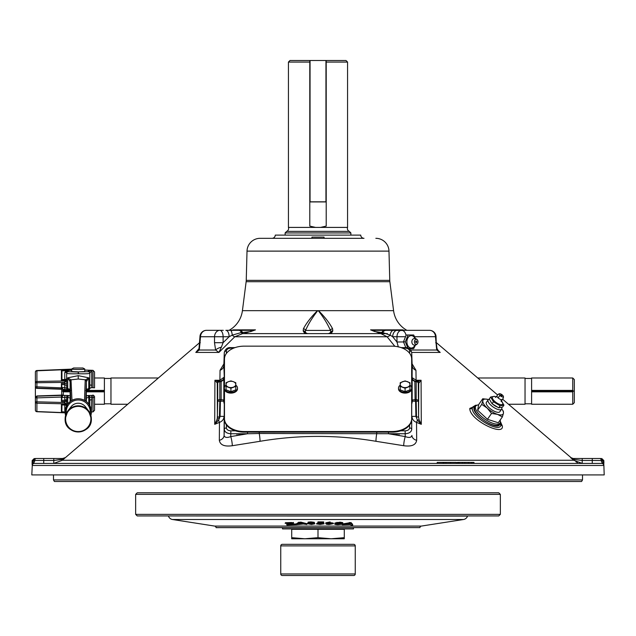 <?xml version="1.0" encoding="UTF-8"?>
<svg xmlns="http://www.w3.org/2000/svg" width="636" height="636" viewBox="0 0 636 636"><rect width="100%" height="100%" fill="white"/><g stroke="black" fill="none" stroke-linecap="round" stroke-linejoin="round"><path stroke-width="0.95" d="M348.679 523.754L346.62 524.207L350.396 524.358L349.832 523.452L348.679 523.754M342.232 524.008L350.961 522.522L352.662 524.422L352.662 525.201L350.977 525.137L350.547 524.565L342.232 524.787L342.232 524.008M342.232 524.787L349.371 523.237L349.371 522.458M349.371 523.237L350.961 523.301L350.961 522.522M350.961 523.301L352.662 525.201M349.975 523.762L348.846 523.714M341.039 523.237L336.436 523.714L339.425 523.555L342.128 524.207L337.947 524.708C335.188 524.549 334.194 524.231 334.973 523.762L340.037 522.943L340.037 522.164L342.756 522.641L342.756 523.452L341.039 523.237M340.037 522.943L342.756 523.452M342.756 523.396L342.756 522.673M334.973 522.983L334.79 524.064L334.973 522.983L340.037 522.164M336.285 524.056L338.121 524.533L340.697 524.183L336.285 524.056M342.104 523.444L341.325 523.722M340.308 523.865L336.778 523.865M342.128 523.969L342.128 523.444M337.947 524.525L337.947 523.929M336.985 523.062L336.985 522.283M327.27 523.587L329.114 524.35L331.849 523.659L329.989 522.903L328.359 523.007L327.182 523.833M327.27 522.808L329.114 523.571L329.114 524.35M325.823 522.792L330.116 521.941L330.116 522.72C332.882 522.872 333.94 523.19 333.296 523.674L329.011 524.525L326.514 524.303L325.823 522.792L325.751 523.786L330.116 522.72M331.897 523.563L329.114 523.746M320.099 524.271L322.571 523.849L316.752 523.571L317.968 522.673L323.676 522.689L319.073 522.879L318.398 523.348L324.066 523.833L320.075 524.446L316.45 523.945L320.099 524.271L320.099 523.492L321.061 523.46M323.66 522.76L324.066 523.833M317.968 522.673L317.968 521.894L323.676 521.91L323.676 522.689M311.211 523.293L314.804 523.833L311.441 524.469L307.14 523.651L308.094 522.895L310.901 522.665L314.319 523.078L309.724 522.911L308.508 523.555L311.211 523.293L311.211 522.848M314.319 522.784L314.804 523.833M311.441 524.295L311.441 523.69L309.342 523.619M314.319 523.078L314.319 522.299L310.901 521.886L308.094 522.116L308.094 522.895M310.901 522.665L310.901 521.886M308.85 523.078L308.858 523.889L311.354 524.295L313.373 523.865L308.858 523.833M310.996 523.301L310.996 522.848M299.659 523.38L298.872 523.921L302.728 523.841L299.659 523.38M296.257 523.937L299.023 522.092L299.023 522.872L300.637 522.832L300.637 522.053L306.886 523.706L306.886 524.485L303.364 524.016L296.257 524.716L296.257 523.937M296.257 524.716L299.023 522.872M300.637 522.832L306.886 524.485M300.796 523.293L299.739 523.317M301.098 522.601L299.961 522.259L299.961 522.848M286.741 524.827L291.654 523.277L285.127 523.301L293.109 523.015L288.442 524.78L295.867 524.724L287.051 525.042L286.741 524.048L288.824 523.38M291.654 523.062L291.654 522.498L285.429 522.72L285.429 523.285M293.411 523.213L293.411 522.434L291.654 522.999M295.565 523.961L290.501 524.136M295.867 524.724L295.867 523.945L295.565 524.525M216.057 527.649L419.943 527.61A1.574 1.574 0 0 1 421.278 526.091L463.541 519.501L172.459 519.501L214.722 526.091A1.574 1.574 0 0 1 216.057 527.61L216.057 527.649M168.476 515.931L467.524 516.098A4.993 4.993 0 0 1 463.541 519.501M168.476 516.098A4.993 4.993 0 0 0 172.459 519.501M241.688 433.752A8.212 7.115 -90 0 0 241.926 434.634M394.074 434.634A8.212 7.115 90 0 0 394.312 433.752M395.52 434.873A6.932 6.002 90 0 0 395.918 433.752M397.293 435.167L397.246 433.752L396.459 435.024M240.082 433.752A6.932 6.002 -90 0 0 240.48 434.873M239.541 435.024L238.754 433.752L238.707 435.167M347.566 227.41L320.472 227.41L326.212 226.106L326.212 60.492L346 60.492L347.566 62.066L347.566 227.41A3.156 3.156 0 0 0 349.307 231.377L286.693 231.377A3.156 3.156 0 0 0 288.434 227.41L288.434 62.066L309.788 62.066M320.472 227.41L288.434 227.41M315.528 227.41L309.788 226.106L309.788 60.492L290 60.492L288.434 62.066M286.693 231.377L285.119 232.951L285.119 235.026M349.307 231.377L350.881 232.951L285.119 232.951M350.881 232.951L350.881 235.026M347.566 62.066L326.212 62.066M309.788 201.93L326.212 201.93M224.476 389.685L224.476 419.355A19.716 12.807 -0 0 0 244.192 432.162L391.943 432.162A19.716 12.807 -0 0 0 411.659 419.355L411.659 358.958A19.716 12.807 -0 0 0 391.943 346.151L244.192 346.151A19.716 12.807 -0 0 0 224.476 358.958L224.476 387.189M224.476 418.719A19.716 12.807 -0 0 0 244.192 431.526L391.943 431.526A19.716 12.807 -0 0 0 411.659 418.719L411.659 419.355M376.25 333.614L387.38 333.614M406.929 330.33A26.291 26.291 0 0 1 393.581 310.678L318.549 310.678C324.924 317.046 329.599 323.072 332.58 328.756L332.803 330.943L331.141 333.614L304.859 333.614L303.197 330.943L303.42 328.756C306.409 323.064 311.084 317.038 317.451 310.678L318.549 310.678M229.071 330.33A26.291 26.291 0 0 0 242.419 310.678L246.14 281.7A13.141 13.141 0 0 0 246.243 280.365L389.757 280.365A13.141 13.141 0 0 0 389.86 281.7L393.581 310.678M250.807 331.571L250.767 330.33L255.457 329.861L250.807 331.571L242.523 332.517A3.283 1.646 -90 0 0 243.747 333.614L259.75 333.614M419.506 330.33L403.184 330.33L403.025 329.861L403.765 330.33M394.829 346.294L387.101 336.762L380.9 333.614L370.581 329.861L375.288 330.33L429.475 330.33A6.575 6.575 0 0 1 436.042 336.683L414.632 336.73M238.929 330.33A6.575 3.283 -90 0 1 241.378 332.517L232.251 335.14A6.575 2.011 -90 0 0 230.311 330.33L240.074 330.33A6.575 3.283 -90 0 1 242.523 332.517L241.378 332.517A3.283 1.646 -90 0 0 242.602 333.614L380.9 333.614A3.283 2.321 90 0 0 382.634 332.517L381.719 332.517A3.283 2.321 90 0 1 379.986 333.614L331.141 333.614L330.8 331.849A2.107 1.884 18.2 0 1 332.803 330.943M314.486 333.614L321.514 333.614M581.598 481.492L54.402 481.492L53.496 479.918L582.504 479.918L581.598 481.492M53.496 474.917L53.496 479.918M582.504 474.917L582.504 479.918M500.405 421.604L502.273 425.874C504.722 437.035 469.336 420.086 469.805 408.407L477.66 404.981M411.659 399.75A2.107 1.598 -0 0 1 412.16 400.012L415.594 399.623L415.594 401.229L416.183 401.229L416.493 417.017L418.599 416.978L418.734 383.262L418.281 383.262A2.107 2.107 -90 0 0 416.183 381.203L421.08 380.256L421.286 424.323L416.532 422.376L416.667 440.303C415.88 444.993 411.556 446.798 403.701 445.717L375.948 441.297C337.438 434.77 298.801 434.77 260.052 441.297L232.299 445.717C224.46 446.806 220.135 445.001 219.333 440.303L219.468 422.376L214.714 424.323L214.92 380.256L218.498 381.195A2.107 2.011 97 0 0 216.749 382.435L214.92 380.256L219.905 380.256L220.04 370.295L223.888 363.872M285.763 346.151L350.237 346.151M412.112 363.872L415.96 370.295L416.095 380.256L421.08 380.256L418.734 383.262A2.107 2.107 -90 0 0 416.628 381.203M199.768 342.534L62.32 460.265L53.782 463.421L53.782 460.464L61.62 459.502A2.107 1.049 -90 0 1 62.511 458.492L65.293 457.729L62.082 459.391A2.107 1.208 -90 0 1 63.075 458.492L43.733 458.492L53.782 458.492L53.782 460.464L43.733 460.464L43.733 463.421L34.376 463.421A2.107 2.099 90 0 0 32.277 465.465L31.8 474.917L604.2 474.917L603.85 464.479M589.206 463.421L592.267 463.421L592.267 460.464L582.218 460.464L574.38 459.502L582.218 460.464L582.218 463.421L573.68 460.265L570.707 457.729L572.925 458.492L571.708 458.278M436.232 342.534L497.583 394.924M502.575 399.193L571.12 457.729L573.171 458.492M437.759 350.086L440.199 352.431L436.686 350.023L435.485 336.73A6.575 6.018 90 0 0 429.475 330.33L423.449 330.33M214.507 342.701L223.085 342.701L229.151 336.73L232.251 335.14A3.283 1.304 -134.5 0 0 234.811 336.762L218.935 352.431L215.596 350.023L214.507 342.701L214.547 336.73A6.575 5.295 -90 0 1 219.841 330.33L223.276 330.33M230.311 330.33L225.867 330.33A6.575 3.283 -90 0 1 229.151 336.73L200.515 336.73L199.314 350.023L195.801 352.431L198.241 350.086M500.373 422.01L500.81 425.357C499.443 432.941 472.103 417.598 472.317 408.646L472.476 407.215L475.513 405.275M475.823 405.951L474.138 407.517C471.101 414.282 498.282 431.836 499.872 424.021L499.983 423.012M364.007 238.317L271.993 238.317A3.283 3.283 0 0 0 275.277 235.113L360.723 235.113A3.283 3.283 0 0 0 364.007 238.317L260.156 238.317A13.141 13.141 0 0 0 247.014 251.117L246.243 280.365M375.844 238.317A13.141 13.141 0 0 1 388.986 251.117L389.757 280.365M271.993 238.317L260.156 238.317M317.539 310.893C312.133 317.849 308.15 324.36 305.598 330.41L304.859 333.614L243.747 333.614L255.457 329.861L232.975 329.861L231.941 330.537M307.983 333.614A3.283 3.275 -90 0 1 305.288 332.191A2.107 1.916 154.9 0 0 303.428 331.451M303.197 330.943A2.107 1.884 161.8 0 1 305.2 331.849A3.283 3.275 -90 0 0 308.102 333.614M327.898 333.614A3.283 3.275 -90 0 0 330.8 331.849L330.402 330.41L305.598 330.41A2.107 1.622 -154.7 0 0 303.42 328.756M332.58 328.756A2.107 1.622 -25.3 0 0 330.402 330.41C327.858 324.368 323.875 317.857 318.461 310.893M332.572 331.451A2.107 1.916 25.1 0 0 330.712 332.191A3.283 3.275 -90 0 1 328.017 333.614M59.116 463.421L240.821 463.421M221.376 347.169L218.935 352.431L195.801 352.431L199.004 348.576A6.575 3.037 -165.8 0 0 199.314 350.023L215.596 350.023A6.575 2.759 -18.7 0 1 221.376 347.169L223.085 342.701L223.125 336.73A6.575 3.283 -90 0 0 219.841 330.33L206.525 330.33A6.575 6.575 0 0 0 199.958 336.683L199.004 348.576M200.308 342.701L199.76 342.653M232.235 330.33L232.975 329.861L232.291 330.33M216.494 330.33L206.525 330.33A6.575 6.018 -90 0 0 200.515 336.73L199.958 336.683M240.074 330.33L250.425 330.33M242.602 333.614L234.811 336.762L387.101 336.762A3.283 1.813 140.9 0 0 390.13 335.14L382.634 332.517A6.575 4.651 90 0 1 386.1 330.33M397.325 330.33A6.575 4.651 90 0 0 392.674 336.73L396.967 342.009L403.51 341.953M405.553 346.954L405.378 347.622M398.327 346.978L396.967 342.009L396.975 336.73A6.575 4.651 90 0 1 401.618 330.33A6.575 4.516 90 0 1 406.03 335.53M404.059 330.537L393.549 330.33A6.575 3.546 90 0 0 390.13 335.14L392.674 336.73L405.553 336.706M387.062 330.33L385.178 330.33A6.575 4.651 90 0 0 381.719 332.517L374.509 331.491L370.581 329.861L403.025 329.861L403.709 330.33M375.288 330.33A6.575 1.367 90 0 0 374.509 331.491M436.042 336.683L436.24 342.653L435.692 342.701M436.24 342.653L436.996 348.576A6.575 3.037 165.8 0 1 436.686 350.023L410.784 350.023M438.498 350.921L440.199 352.431L411.707 352.431M575.906 461.808L577.456 462.523M46.794 463.421L43.733 463.421M36.347 458.492L43.733 458.492L43.733 460.464L34.71 460.464A2.107 1.646 -90 0 1 36.347 458.492L37.85 458.492M62.884 459.152L53.782 460.464M576.884 463.421L473.987 463.421L473.987 462.38M469.177 462.38L468.525 462.38L468.525 463.421L471.427 463.421L471.427 462.38L472.111 462.38M465.584 462.38L464.805 462.38L464.805 463.421L462.483 463.421L462.483 462.38L464.797 462.38L457.809 462.38L457.809 463.421L463.127 463.421M456.29 463.421L456.29 462.38L450.598 462.38L450.598 463.421L445.383 463.421M443.992 463.421L443.197 463.421L443.197 462.38L443.992 462.38L443.992 463.421L395.179 463.421M382.856 463.421L253.144 463.421M61.62 459.502L62.32 460.265L573.68 460.265L574.38 459.502L571.12 457.729M32.38 463.024L32.102 463.421L33.462 463.008L34.376 463.421L601.624 463.421L602.538 463.008L603.898 463.421L602.173 460.536L592.267 460.464L592.267 458.492L599.653 458.492A2.107 1.646 -90 0 1 601.29 460.464A3.156 2.465 90 0 0 602.538 463.008A2.107 1.988 2.9 0 1 603.834 464.789M32.11 463.93L32.166 464.789A2.107 1.988 177.1 0 1 33.462 463.008A3.156 2.465 -90 0 0 34.71 460.464L32.174 460.536L32.102 463.421L33.827 460.536A2.107 1.805 90 0 1 35.624 458.492A2.107 1.805 -90 0 0 33.827 460.536L32.547 461.752M32.372 462.118L32.221 462.571M32.166 464.789L32.277 465.465L603.723 465.465A2.107 2.099 90 0 0 601.624 463.421L598.15 463.421M602.244 460.567L602.173 460.536A2.107 1.805 -90 0 0 600.376 458.492M574.38 459.502A2.107 1.049 -90 0 0 573.489 458.492L592.267 458.492M582.218 460.464L582.218 458.492L598.15 458.492M572.925 458.492L573.489 458.492L572.925 458.492M603.699 462.308L603.469 461.784M247.523 432.162L247.523 433.752L230.86 433.752C226.901 433.458 224.707 432.035 224.293 429.491L224.293 404.099L223.586 401.141L219.818 401.229L219.348 418.552L220.104 416.326L220.406 401.229M416.039 381.203A3.943 3.943 90 0 1 412.096 377.339L412.176 365.708M411.707 352.463L412.16 365.43A6.575 5.517 -179.6 0 0 415.96 370.295M216.916 419.768L217.297 418.17L219.348 418.552L218.585 420.165L214.714 424.323L216.916 419.768L218.585 420.165L219.468 422.376C222.33 421.278 223.856 419.291 224.047 416.405L220.104 416.326M224.476 399.702A2.107 1.598 180 0 0 223.84 400.012L223.84 379.676L221.137 381.664L220.422 381.703L220.422 381.203L223.594 379.597L224.293 377.339A2.107 1.598 0 0 1 224.476 376.719M224.476 379.366A2.107 1.598 180 0 0 223.84 379.676M224.476 400.028A2.107 1.407 140.1 0 0 223.586 401.141A2.107 1.693 -94.2 0 1 223.84 400.012L221.137 399.662L220.883 401.26M220.422 381.703L219.818 381.703L219.818 399.623L221.137 399.662L221.137 381.664M219.372 381.203L219.818 381.703A2.107 1.598 180 0 0 217.719 383.262L216.876 382.554A2.107 2.027 90 0 1 218.768 381.203L218.498 381.195A3.943 2.385 90 0 0 219.905 380.256L223.904 377.339A3.943 3.943 90 0 1 219.961 381.203L219.372 381.203A2.107 2.107 90 0 0 217.266 383.262L217.401 416.978L219.507 417.017M217.297 418.17L217.719 401.181L219.818 401.229L219.818 399.623A2.107 1.598 180 0 0 217.719 401.181L217.719 383.262A2.107 2.107 90 0 1 219.818 381.203L220.422 381.203M223.824 365.708L223.84 365.43A6.575 5.517 -0.4 0 1 220.04 370.295M235.034 347.622L230.86 347.622L230.86 348.123C228.165 348.305 226.678 349.275 226.392 351.024A2.107 1.598 0 0 0 224.293 352.583L223.84 365.43L224.293 377.339L224.293 352.463M401.101 347.622L405.14 347.622C408.407 347.304 410.594 348.925 411.707 352.487L412.16 365.366M409.608 353.274L409.608 351.024A2.107 1.598 180 0 1 411.707 352.583L411.707 377.339L416.095 380.256A3.943 2.385 90 0 0 417.502 381.195A2.107 2.011 -97 0 1 419.251 382.435M421.286 424.323L417.415 420.165L419.084 419.768L421.286 424.323M416.183 381.203L416.183 381.703A2.107 1.598 180 0 1 418.281 383.262L418.599 416.978L419.084 419.768M419.124 382.554A2.107 2.027 -90 0 0 417.232 381.203M415.594 399.623L416.183 399.623L416.183 401.229L418.281 401.181A2.107 1.598 180 0 0 416.183 399.623L416.183 381.703L414.863 381.664L412.16 379.676L412.16 400.012A2.107 1.693 94.2 0 1 412.414 401.141L411.707 404.099L411.707 429.491C411.293 432.035 409.099 433.458 405.14 433.752L259.25 433.498L247.523 433.752L230.765 436.582A6.575 0.962 -100.5 0 1 232.299 445.717M224.476 403.486A2.107 1.598 180 0 0 224.293 404.099L224.087 435.437C224.675 437.624 226.901 438.005 230.765 436.582L230.86 430.834L235.439 430.834M226.392 424.864L226.392 427.933A2.107 1.598 180 0 0 224.293 429.491L224.087 435.437A6.575 5.199 -0.1 0 1 219.333 440.303M259.273 432.162L259.25 433.498A6.575 0.668 -97.2 0 1 260.052 441.297M376.727 432.162L376.75 433.498A6.575 0.668 -82.8 0 0 375.948 441.297M388.477 432.162L388.477 433.752L405.235 436.582A6.575 0.962 -79.5 0 0 403.701 445.717M400.688 430.834L405.14 430.834L405.235 436.582C409.107 437.997 411.333 437.616 411.913 435.437A6.575 5.199 -179.9 0 0 416.667 440.303M416.532 422.376C413.67 421.278 412.144 419.291 411.953 416.405L415.896 416.326L417.415 420.165L416.532 422.376M405.14 430.834C407.835 430.652 409.322 429.682 409.608 427.933A2.107 1.598 0 0 1 411.707 429.491L411.707 404.099A2.107 1.598 0 0 0 411.659 403.781M415.896 416.326L415.594 401.229L412.414 401.141A2.107 1.407 -140.1 0 0 411.659 400.131M415.117 401.26L414.863 381.664L415.578 381.203M411.659 379.414A2.107 1.598 -0 0 1 412.16 379.676L415.109 381.171M411.659 377.013A2.107 1.598 180 0 1 411.707 377.339L412.406 379.597A2.107 1.447 -35.6 0 0 411.659 379.167M223.594 379.597A2.107 1.447 35.6 0 1 224.476 379.151M232.188 387.634A3.108 2.019 0 0 0 231.774 387.539M230.057 387.539A3.108 2.019 0 0 0 229.644 387.634M406.356 387.634A3.108 2.019 0 0 0 405.943 387.539M404.226 387.539A3.108 2.019 0 0 0 403.812 387.634M445.868 463.421L445.868 462.38L443.197 462.38M443.077 463.421L443.077 462.38L437.202 462.38L437.202 463.421M450.598 462.38L445.955 462.38L445.955 463.421M445.868 462.38L445.383 462.38M459.908 462.38L459.224 462.38L459.224 463.421M459.224 462.38L462.483 462.38M459.168 462.38L457.809 462.38L458.302 462.38L458.302 463.421L459.168 463.421M464.805 462.38L468.501 462.38L468.501 463.421M473.446 463.421L472.158 463.421L472.158 462.38L464.876 462.38M473.446 462.38L472.158 462.38M468.525 462.38L471.427 462.38M468.501 462.38L469.257 462.38M463.453 463.421L464.876 463.421M463.31 463.421L464.797 463.421M450.598 463.421L449.851 463.421M224.246 399.79L224.246 400.227M237.029 433.752L237.029 435.453M398.971 435.453L398.971 433.752M411.754 400.227L411.754 399.79M326.212 60.492L309.788 60.492M326.212 201.803L309.788 201.803M498.775 515.931L137.225 515.931L135.651 514.357L500.349 514.357L498.775 515.931M135.651 494.371L137.225 492.797L498.775 492.797L500.349 494.371L135.651 494.371L135.651 514.357M500.349 494.371L500.349 514.357M355.254 545.895A1.55 1.55 0 0 0 353.703 544.337L282.297 544.337A1.55 1.55 0 0 0 280.746 545.895L355.254 545.895L355.254 573.958A1.55 1.55 0 0 1 353.703 575.508L282.297 575.508A1.55 1.55 0 0 1 280.746 573.958L280.746 545.895M110.966 378.452L104.399 378.452M94.541 404.25L104.399 404.25L104.399 377.991L94.541 377.991M110.966 403.796L104.399 403.796M508.506 404.25L525.034 404.25L525.034 377.991L477.755 377.991M158.245 377.991L110.966 377.991L110.966 404.25L127.494 404.25M531.601 378.452L525.034 378.452M531.601 403.796L525.034 403.796M572.742 377.991L574.324 379.565L574.324 402.675L572.742 404.25L531.601 404.25L531.601 377.991L572.742 377.991L572.742 390.401L531.601 390.401M572.742 390.401L573.378 391.013L572.742 391.84L572.742 404.25M531.601 391.013L573.378 391.013M35.385 377.569L35.385 372.1A1.574 1.304 0 0 1 36.912 370.796L36.904 370.526A1.574 1.574 0 0 0 35.385 372.1L35.385 382.761A1.574 1.304 0 0 1 36.912 381.457L36.912 388.342A1.574 1.574 -0 0 1 35.385 386.768L35.385 410.14L35.385 397.492L36.912 395.958L61.676 395.107L61.676 389.272M63.258 389.415L62.622 391.013L63.258 391.84L63.258 395.433M63.258 391.227L63.258 390.401L70.143 390.401M86.337 390.401L104.399 390.401L104.399 390.846M104.399 391.84L86.313 391.84M70.167 391.84L63.258 391.84M104.399 391.227L86.313 391.227M70.167 391.227L62.622 391.227M531.601 391.84L572.742 391.84M531.601 391.227L573.378 391.227M61.676 410.991L61.676 404.536M61.676 400.807L61.676 397.047A1.574 1.574 -0 0 1 62.487 395.679L63.107 395.441L61.931 397.11L61.422 401.419L61.422 395.409L64.793 395.385L64.793 397.436L61.931 397.54M91.385 411.866L88.968 404.257L91.385 411.897A13.141 13.11 -0 0 0 78.236 398.788A13.141 13.11 -0 0 0 65.095 411.897L65.588 415.443A13.141 13.11 -0 0 1 65.095 411.897L67.503 404.265L65.095 411.866L67.503 404.265L70.342 401.403C75.605 397.905 80.875 397.905 86.138 401.396L86.138 401.403A13.141 13.11 180 0 0 70.342 401.403M65.603 418.965A12.641 12.609 180 0 0 78.236 431.574A12.641 12.609 180 0 0 90.876 418.965A12.641 12.609 180 0 0 78.236 406.364A12.641 12.609 180 0 0 65.603 418.965M70.191 401.515L70.206 387.03A0.787 0.787 178.1 0 0 70.206 387.086M61.867 411.794L61.422 412.096L61.422 404.202L61.931 405.474L61.867 411.794L65.778 411.929L64.769 410.745L64.769 403.828L36.912 403.2L36.904 411.715L65.126 412.851M61.676 405.291L61.676 411.476L61.931 405.474M86.846 401.968L88.968 404.257A1.574 0.859 -36.7 0 0 88.945 404.226A1.574 0.859 -36.7 0 0 88.921 404.194M86.043 393.883L85.924 397.508M84.501 400.346L85.216 380.05L88.762 377.832L86.591 381.322A1.574 1.566 -113.1 0 0 85.455 379.803L78.236 379.016L71.017 379.803L71.979 400.346M86.591 381.322L86.377 381.56A1.574 1.574 -178.1 0 0 85.216 380.05M71.709 369.397L36.912 370.796L36.912 381.457L64.769 380.964L66.669 380.479L66.669 383.588L61.422 383.468L61.422 389.256L36.904 388.35A1.574 1.574 0 0 1 35.385 386.768L61.676 387.873L61.422 383.468L61.931 387.515L64.793 387.626L64.769 385.193A1.972 0.564 180 0 0 66.669 384.637L66.708 388.262L67.718 388.564L67.718 377.832L71.017 379.803A1.574 1.566 113.1 0 0 69.888 381.322L67.718 377.832L78.236 375.653L88.762 377.832L88.762 388.564L89.771 388.262A1.574 1.566 46.1 0 1 89.294 389.383L87.617 390.067A1.574 1.431 79.4 0 0 88.762 388.564L86.377 389.407L86.377 381.56L85.733 401.101M86.305 395.862L88.253 395.505A1.574 1.566 48.2 0 1 89.771 397.087L86.377 398.001L86.321 399.368A1.574 1.574 -177.5 0 0 86.313 399.257M61.931 387.515L63.107 389.399L62.487 389.248A1.574 1.574 180 0 1 61.676 387.873L61.676 384.088M62.598 389.264L36.912 388.342M69.101 390.091A1.574 1.431 -79.4 0 1 68.863 390.067L67.185 389.383A1.574 1.566 -46.1 0 1 66.708 388.262L64.793 387.626L64.793 389.471L63.107 389.399M66.669 383.588L66.669 372.64L66.669 380.479L64.769 382.379L35.385 382.761M66.669 378.73A1.972 1.638 0 0 1 64.769 380.368L64.769 384.653L61.867 384.669M64.769 385.193L64.769 384.653M68.219 389.82L63.036 389.407M70.668 390.528L68.863 390.067A1.574 1.431 -79.4 0 1 67.718 388.564L70.103 389.407L70.159 399.368L70.103 398.001L66.708 397.087L64.793 397.436L64.769 399.766A1.972 0.819 0 0 1 66.669 400.585L66.669 401.149A1.972 0.867 0 0 0 64.769 400.283L64.769 399.766M71.264 380.05A1.574 1.574 178.1 0 0 70.103 381.56L69.888 381.322M61.676 397.047L36.912 397.89L36.912 403.2A1.574 1.415 0 0 1 35.385 401.785L64.769 402.524L66.669 404.703L64.769 403.828L64.769 400.283L61.867 400.259M64.793 395.385L68.219 395.505A1.574 1.566 131.8 0 0 66.708 397.087L66.669 405.617M61.422 401.419L66.669 401.586L66.669 404.703M66.629 405.696A1.972 1.773 0 0 0 64.769 404.297L61.422 404.202M36.904 411.715A1.574 1.574 0 0 1 35.385 410.14A1.574 1.415 0 0 0 36.912 411.556L65.118 412.692M35.385 380.463L35.385 399.48M36.912 395.958L36.912 397.89L35.385 397.778A1.574 1.574 -0 0 1 36.912 396.204L61.422 395.409M36.912 388.095L61.676 388.978M61.676 380.042L61.422 370.383L61.931 370.995L61.931 378.992L61.422 380.447L61.422 370.383L66.669 369.953L66.987 370.478A1.574 1.566 120.9 0 0 66.454 370.597A1.972 1.86 50.7 0 1 65.778 370.709L66.096 370.231M61.422 379.795L61.676 380.765M61.931 376.766L61.676 370.764L61.422 378.038L61.931 376.766L61.931 370.995M71.709 371.575L78.252 371.861L78.236 373.753C71.264 373.904 67.408 373.753 66.669 373.292A1.574 1.574 180 0 1 68.195 371.718L78.188 372.068M71.709 370.311L66.979 370.478L68.195 371.066A1.574 1.574 180 0 0 66.669 372.64L66.438 371.742A1.972 1.749 0 0 1 64.769 372.664L65.778 370.709L61.867 370.844M61.422 380.447L64.769 380.368L64.769 372.664M67.774 370.836A1.574 1.534 105.9 0 0 66.438 371.742L66.454 370.597M84.763 371.575L78.49 371.869L88.285 371.718L88.285 371.066L91.711 370.351L91.711 385.193A1.972 0.564 0 0 1 89.803 384.637L89.771 388.262L91.687 387.626L94.541 387.841L94.541 371.917L93.015 370.343L84.763 370.057M91.711 385.193L91.687 387.626M84.763 370.104L91.711 370.351L89.803 373.292L89.803 372.64A1.574 1.574 -0 0 0 88.285 371.066M88.285 371.718A1.574 1.574 -0 0 1 89.803 373.292L89.803 384.637M89.803 373.292C89.104 373.745 85.327 373.904 78.467 373.753L78.236 373.753M78.49 372.076L78.467 373.753M88.253 395.505L93.015 395.425L93.015 397.484A1.574 0.485 0 0 0 94.541 396.999L94.541 410.323L93.015 411.897L93.015 397.484L89.771 397.087L89.803 405.617M93.015 394.988L93.015 395.425A1.574 1.574 -0 0 1 94.541 396.999L94.541 396.522M94.541 390.933L94.541 390.401M61.676 395.043L63.258 394.996M91.687 395.385L91.711 399.766A1.972 0.819 0 0 0 89.803 400.585M66.541 405.871A1.972 1.32 0 0 0 64.769 405.029L61.867 404.949M61.708 411.866L61.867 411.405M61.676 371.249L61.676 379.143L61.676 371.249M82.823 367.998L73.657 367.998L82.823 367.998M82.783 367.95L84.707 368.944A6.527 0.453 180 0 1 84.763 369.007A6.527 0.453 180 0 1 78.236 369.46A6.527 0.453 180 0 1 71.709 369.007A6.527 0.453 180 0 1 71.773 368.944L73.697 367.95M84.763 369.007L84.763 371.686M71.709 369.007L71.709 371.686M282.511 527.649L282.511 528.906L353.489 528.906L353.489 527.649M344.291 537.674L331.141 538.764L344.291 538.764L344.291 529.319L318 529.319L318 537.674L304.859 538.764L291.709 537.674L291.709 538.764L331.141 538.764L318 537.674L331.141 538.764L344.291 537.674M318 529.319L291.709 529.319L291.709 538.764M291.709 529.319L291.709 528.906M344.291 529.319L344.291 528.906M497.463 407.04A5.867 2.186 -145 0 1 492.852 404.242M491.493 402.803A5.867 2.186 -145 0 1 490.73 401.515M501.565 407.294A8.196 3.053 -145 0 1 501.605 409.194A8.196 3.053 -145 0 1 500.58 409.775A8.196 3.053 -145 0 1 491.986 406.134A8.196 3.053 -145 0 1 488.17 399.798A8.196 3.053 -145 0 1 489.195 399.225A8.196 3.053 -145 0 1 489.338 399.201M478.542 404.909A14.787 5.509 35 0 0 475.768 406.03A14.787 5.509 35 0 0 480.721 415.809A14.787 5.509 35 0 0 499.999 422.988A14.787 5.509 35 0 0 500.142 420.094M475.768 406.03L474.885 407.294A14.787 5.509 35 0 0 479.846 417.065A14.787 5.509 35 0 0 499.117 424.244L499.999 422.988M502.146 409.457L503.37 411.309L503.442 413.289L502.353 416.93L497.527 414.362A12.227 4.555 35 0 0 503.442 413.289A12.227 4.555 35 0 0 502.146 409.457A12.227 4.555 35 0 0 501.748 408.9M488.392 399.559A12.227 4.555 35 0 0 482.811 400.736L481.722 404.377L487.208 408.089A12.227 4.555 35 0 0 497.527 414.362L491.533 413.456L487.208 408.089A12.227 4.555 -145 0 1 482.811 400.736L482.74 398.756L478.662 404.591L477.644 410.212L487.446 419.291L498.274 422.765L502.353 416.93M486.532 402.143A8.212 3.061 35 0 0 489.148 407.732A8.212 3.061 35 0 0 499.96 411.54M491.533 413.456L487.446 419.291M481.722 404.377L477.644 410.212M482.74 398.756L487.669 399.36M501.367 400.934A6.209 2.313 -145 0 1 501.876 404.663A6.209 2.313 -145 0 1 494.562 401.213A6.209 2.313 -145 0 1 493.258 396.673M500.055 395.584A2.528 0.938 -145 0 1 499.514 393.74A2.528 0.938 -145 0 1 502.504 395.139A2.528 0.938 -145 0 1 503.41 396.466A2.528 0.938 -145 0 1 502.353 396.928A2.528 0.938 -145 0 1 500.055 395.584A3.283 1.057 132.8 0 0 498.568 397.246A3.283 1.057 132.8 0 0 498.163 397.905A3.164 1.177 -145 0 1 497.042 395.934L495.404 397.397M500.985 400.974L501.391 401.602L502.194 399.535A3.164 1.177 -145 0 1 501.891 399.662A3.164 1.177 -145 0 1 498.163 397.905M501.844 395.878L500.723 394.837L501.844 395.878M496.231 397.047L494.45 396.323L490.634 397.023L493.464 401.761L500.119 405.808L503.943 405.116L501.104 400.378M493.464 401.761L492.073 403.757L489.235 399.018L490.634 397.023M500.119 405.808L498.727 407.811L492.073 403.757M503.943 405.116L502.543 407.12L498.727 407.811M414.998 345.102A6.209 4.388 -90 0 1 411.269 348.035A6.209 4.388 -90 0 1 406.881 341.826A6.209 4.388 -90 0 1 411.269 335.625A6.209 4.388 -90 0 1 414.998 338.551M414.426 341.826A2.528 1.789 -90 0 1 415.69 339.409A2.528 1.789 -90 0 1 417.693 340.435A2.528 1.789 -90 0 1 417.995 341.826A2.528 1.789 -90 0 1 417.693 343.225A2.528 1.789 -90 0 1 415.69 344.243A2.528 1.789 -90 0 1 414.426 341.826M414.1 344.998A3.164 2.242 -90 0 1 413.48 344.871A3.164 2.242 -90 0 1 411.858 341.826A3.164 2.242 -90 0 1 413.48 338.789L413.503 338.781M415.634 341.826A0.811 0.572 -90 0 1 416.779 341.826A0.811 0.572 -90 0 1 415.634 341.826M413.503 344.879L413.495 344.879A3.283 3.283 0 0 0 417.693 343.225M415.467 338.63L413.686 334.997L408.113 334.997L405.323 341.826L408.113 348.655M413.686 348.655L409.202 348.655L413.686 348.655L415.467 345.03M405.323 341.826L403.463 341.826L406.253 334.997L413.686 334.997M405.84 347.646L403.463 341.826M311.95 238.317L311.95 237.093L324.05 237.093L324.05 238.317M409.958 385.178A6.575 4.269 180 0 1 411.659 388.04L411.659 388.842A6.575 4.269 180 0 1 405.084 393.104A6.575 4.269 180 0 1 398.51 388.842L398.51 388.04A6.575 4.269 180 0 1 400.211 385.178M411.659 388.04A6.575 4.269 180 0 1 405.084 392.309A6.575 4.269 180 0 1 398.51 388.04M400.211 382.832L400.211 384.422A4.873 3.164 180 0 1 402.644 381.68A4.873 3.164 180 0 1 407.525 381.68A4.873 3.164 180 0 1 409.958 384.422A4.873 3.164 180 0 1 407.525 387.165A4.873 3.164 180 0 1 402.644 387.165A4.873 3.164 180 0 1 400.211 384.422L400.211 386.402L405.084 388.23L409.958 386.402L409.33 385.973M400.211 386.402L400.211 389.868L405.084 391.697L409.958 389.868L409.958 382.745L405.084 380.916L400.211 382.745M409.958 386.211L409.958 382.745M405.084 391.697L405.084 388.23M235.789 385.178A6.575 4.269 180 0 1 237.49 388.04L237.49 388.842A6.575 4.269 180 0 1 230.916 393.104A6.575 4.269 180 0 1 224.341 388.842L224.341 388.04A6.575 4.269 180 0 1 226.042 385.178M237.49 388.04A6.575 4.269 180 0 1 230.916 392.309A6.575 4.269 180 0 1 224.341 388.04M226.67 385.973L226.042 386.211L226.042 389.868L230.916 391.697L235.789 389.868L235.789 386.211L235.161 385.973M230.916 391.697L230.916 388.23L235.789 386.402L235.789 382.745L233.356 381.68A4.873 3.164 180 0 1 235.789 384.422A4.873 3.164 180 0 1 233.356 387.165A4.873 3.164 180 0 1 228.475 387.165A4.873 3.164 180 0 1 226.042 384.422A4.873 3.164 180 0 1 228.475 381.68A4.873 3.164 180 0 1 233.356 381.68L230.916 380.916L228.475 381.68L226.042 382.745L226.042 384.422L226.042 382.745M235.789 386.211L235.789 384.422M226.042 386.211L226.042 384.422L226.042 386.402L230.916 388.23M224.254 400.219L224.254 399.782M419.943 527.61L216.057 527.61M421.278 526.091L214.722 526.091M391.943 431.526L391.943 432.162M244.192 431.526L244.192 432.162M472.317 408.646A3.156 2.767 -1.9 0 1 469.805 408.407M500.914 423.989A3.156 2.838 173.5 0 0 502.273 425.874M499.872 424.021A2.107 1.94 16.9 0 1 500.81 425.357M474.138 407.517A2.107 1.94 -163.3 0 0 472.476 407.215M389.86 281.7L246.14 281.7M317.451 310.678L242.419 310.678M388.986 251.117L247.014 251.117M360.723 235.113L275.277 235.113M601.72 458.492L603.826 460.536L602.173 460.536M409.608 427.933L409.608 425.039M405.14 347.622L405.14 348.123L402.445 348.123M409.608 351.024C409.322 349.275 407.835 348.305 405.14 348.123M233.682 348.123L230.86 348.123M226.392 351.024L226.392 353.449M226.392 427.933C226.678 429.682 228.165 430.652 230.86 430.834M223.904 400.608L223.896 399.972M238.611 435.183L238.603 433.752M397.397 433.752L397.389 435.183M412.104 399.972L412.096 400.608M310.05 201.803L310.05 60.492M325.95 201.803L325.95 60.492M280.746 573.958L355.254 573.958M90.185 413.48A12.036 12.005 180 0 0 78.236 399.996A12.036 12.005 180 0 0 66.295 413.48M91.385 411.897A13.141 13.11 -0 0 1 90.892 415.443L91.385 411.897M71.065 406.754A9.071 9.055 -0 0 1 85.415 406.754L88.611 410.88A13.118 13.086 -0 0 1 78.236 431.971A13.118 13.086 -0 0 1 67.869 410.88A13.118 13.086 -0 0 1 88.611 410.88L91.353 418.893C92.164 435.779 64.316 435.779 65.126 418.893L67.869 410.88L71.065 406.754M65.095 412.223L61.422 412.096M86.289 397.46L86.289 401.515M86.265 387.086A0.787 0.787 -178.1 0 0 86.273 387.054L86.289 393.843M86.273 387.054A0.787 0.787 -178.1 0 0 86.273 387.03L85.804 401.149L86.273 387.054M78.236 379.016L78.236 375.653M86.377 389.407A1.574 1.574 2.5 0 1 86.377 389.478L86.313 390.846A1.574 1.574 2.5 0 1 86.313 390.854A1.574 1.574 2.5 0 0 86.321 390.782L86.377 389.407M86.321 399.368L86.321 390.782M86.377 401.578L86.377 398.001A1.574 1.574 2.5 0 0 86.305 397.532M87.378 395.711A1.574 1.431 83.3 0 1 88.762 397.325L88.762 403.979M61.676 387.873L62.718 389.343M70.747 401.101L70.103 381.56L70.103 389.407A1.574 1.574 -2.5 0 0 70.103 389.478L70.159 390.846A1.574 1.574 -2.5 0 1 70.159 390.782M70.206 387.03L70.676 401.149L70.206 387.062M70.175 397.532A1.574 1.574 177.5 0 0 70.103 398.001L70.103 401.586M67.718 403.979L67.718 397.325A1.574 1.431 96.7 0 1 69.101 395.711L70.175 395.862M68.219 395.505L69.101 395.711M71.709 369.778L66.637 369.969M66.049 370.303L66.804 370.279M68.195 371.066L68.195 371.718M61.867 379.581L64.769 379.509A1.972 1.097 0 0 0 66.669 378.412M93.015 387.578L93.015 370.343M91.711 399.766L91.393 411.985M475.505 405.275L476.746 405.251M438.514 350.937L436.996 348.576M603.826 460.536L603.898 463.421M223.84 365.366L224.293 352.487C225.406 348.925 227.593 347.304 230.86 347.622M64.88 457.729L62.829 458.492M32.174 460.536L34.28 458.492M458.85 463.421L458.85 462.38M457.252 463.421L457.252 462.38M36.904 370.526L71.709 369.126M85.812 390.528L87.617 390.067M86.313 399.297L86.313 390.846M62.797 389.367L61.422 389.256M67.726 389.717L64.785 389.471M70.159 390.846L70.167 399.297M93.015 411.897L91.711 411.945M486.294 402.485L488.17 399.798M499.729 411.882L501.605 409.194M499.514 393.74A3.283 3.283 0 0 0 497.042 395.934M502.194 399.535A3.283 3.283 0 0 0 503.41 396.466M417.693 340.435A3.283 3.283 0 0 0 413.48 338.789M416.683 342.271A1.049 1.049 0 0 0 416.683 341.381"/></g></svg>
